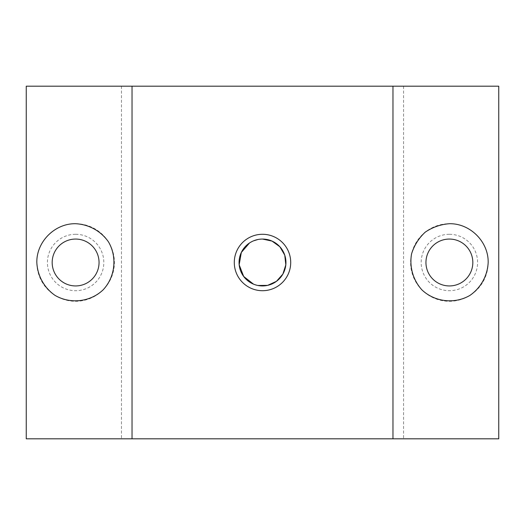 <?xml version="1.0" encoding="UTF-8"?>
<svg xmlns="http://www.w3.org/2000/svg" width="525" height="525" viewBox="0 0 525 525"><rect width="100%" height="100%" fill="white"/><g stroke="black" fill="none" stroke-linecap="round" stroke-linejoin="round"><path stroke-width="0.39" stroke-dasharray="2.62 1.97" d="M26.25 438.808L26.25 86.192L498.75 86.192L498.75 438.808L26.25 438.808M75.613 234.288A28.212 28.212 0 0 1 100.045 276.603A28.212 28.212 0 0 1 51.188 276.603A28.212 28.212 0 0 1 75.613 234.288M449.387 234.288A28.212 28.212 0 0 1 473.812 276.603A28.212 28.212 0 0 1 424.955 276.603A28.212 28.212 0 0 1 449.387 234.288M403.548 438.808L121.452 438.808L403.548 438.808L403.548 86.192L121.452 86.192L403.548 86.192M262.5 239.059L257.926 239.512M253.516 240.85L249.48 243.009M253.516 284.15L257.9 285.482M449.387 223.716A38.784 38.784 0 0 1 482.974 281.892A38.784 38.784 0 0 1 415.793 281.892A38.784 38.784 0 0 1 449.387 223.716M449.387 239.059A23.441 23.441 0 0 1 469.685 274.221A23.441 23.441 0 0 1 429.089 274.221A23.441 23.441 0 0 1 449.387 239.059M75.613 223.716A38.784 38.784 0 0 1 109.207 281.892A38.784 38.784 0 0 1 42.026 281.892A38.784 38.784 0 0 1 75.613 223.716M75.613 239.059A23.441 23.441 0 0 1 95.911 274.221A23.441 23.441 0 0 1 55.315 274.221A23.441 23.441 0 0 1 75.613 239.059M121.452 86.192L121.452 438.808"/><path stroke-width="0.79" d="M36.829 262.5C36.396 241.769 54.882 223.276 75.613 223.716C88.83 224.359 100.879 231.02 108.458 241.861C117.429 257.125 115.185 277.043 103.044 289.925C90.156 302.072 70.245 304.316 54.981 295.345C44.133 287.766 37.472 275.717 36.829 262.5M132.031 86.192L26.25 86.192L26.25 438.808L132.031 438.808L132.031 86.192L392.969 86.192L392.969 438.808L132.031 438.808M257.926 239.512L253.516 240.85M249.48 243.009L241.316 252.473L239.177 264.79L243.672 276.458L253.516 284.15M257.9 285.482L267.625 285.37L276.458 281.328L282.883 274.076L285.823 264.83L284.76 255.157L279.877 246.77L272.029 241.087L262.5 239.059A23.441 23.441 0 0 1 282.798 274.221A23.441 23.441 0 0 1 242.202 274.221A23.441 23.441 0 0 1 262.5 239.059M262.5 234.288A28.212 28.212 0 0 1 286.932 276.603A28.212 28.212 0 0 1 238.068 276.603A28.212 28.212 0 0 1 262.5 234.288M488.171 262.5C487.528 275.717 480.867 287.766 470.019 295.345C454.755 304.316 434.844 302.072 421.956 289.925C413.07 280.127 409.257 266.897 411.567 253.87C414.199 245.431 418.74 238.199 425.204 232.175C432.515 227.213 440.573 224.398 449.387 223.716C470.118 223.276 488.604 241.769 488.171 262.5M392.969 438.808L498.75 438.808L498.75 86.192L392.969 86.192M449.387 239.059A23.441 23.441 0 0 1 469.685 274.221A23.441 23.441 0 0 1 429.089 274.221A23.441 23.441 0 0 1 449.387 239.059M75.613 239.059A23.441 23.441 0 0 1 95.911 274.221A23.441 23.441 0 0 1 55.315 274.221A23.441 23.441 0 0 1 75.613 239.059"/></g></svg>
